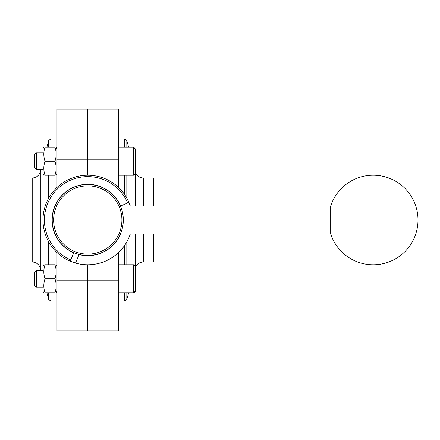 <?xml version="1.0" encoding="UTF-8"?>
<svg xmlns="http://www.w3.org/2000/svg" width="440" height="440" viewBox="0 0 440 440"><rect width="100%" height="100%" fill="white"/><g stroke="black" fill="none" stroke-linecap="round" stroke-linejoin="round"><path stroke-width="0.66" d="M45.045 161.227C43.406 165.88 43.406 170.549 45.045 175.225C43.406 175.225 43.406 175.225 45.045 175.225L54.923 175.225C56.568 170.572 56.568 165.907 54.923 161.227C56.568 156.58 56.568 151.91 54.923 147.235C56.568 147.235 56.568 147.235 54.923 147.235L45.045 147.235C43.406 151.888 43.406 156.552 45.045 161.227L54.923 161.227M45.045 147.235C43.406 147.235 43.406 147.235 45.045 147.235M43.797 175.225L42.988 173.822L42.988 148.638L43.797 147.235M45.045 278.773C43.406 283.421 43.406 288.09 45.045 292.765C43.406 292.765 43.406 292.765 45.045 292.765L54.923 292.765C56.568 288.112 56.568 283.448 54.923 278.773C56.568 274.12 56.568 269.451 54.923 264.776C56.568 264.776 56.568 264.776 54.923 264.776L45.045 264.776C43.406 269.429 43.406 274.093 45.045 278.773L54.923 278.773M45.045 264.776C43.406 264.776 43.406 264.776 45.045 264.776M43.797 292.765L42.988 291.363L42.988 266.178L43.797 264.776M54.923 292.765C56.568 292.765 56.568 292.765 54.923 292.765M34.595 154.55L34.595 167.91L36.311 169.626L36.311 152.834L34.595 154.55M42.988 152.834L36.311 152.834M128.639 147.235L126.83 140.503L124.669 138.842L118.553 138.842M153.532 206.008L153.532 178.019L143.33 178.019C139.222 177.771 136.521 175.698 135.218 171.798M153.532 233.992L153.532 261.982L143.33 261.982C139.222 262.229 136.521 264.303 135.218 268.202M118.553 147.235L133.661 147.235L135.344 148.918L135.344 172.222M135.344 267.779L135.311 291.418M118.553 159.852L118.553 109.175L87.769 109.175L87.769 175.225L87.769 159.852L118.553 159.852L118.553 187.484M87.769 280.148L87.769 330.825L56.98 330.825L56.98 280.148L87.769 280.148L87.769 264.776L87.769 280.148L118.553 280.148L118.553 330.825L87.769 330.825L87.769 280.148M87.769 255.684L87.769 255.541A35.541 35.541 0 0 1 56.986 202.23A35.541 35.541 0 0 1 118.547 202.23A35.541 35.541 0 0 1 87.769 255.541L87.769 255.684M118.553 201.96L118.553 202.235M118.553 237.765L118.553 238.04M118.553 252.516L118.553 280.148M135.344 266.459L133.661 264.776L118.553 264.776M42.988 270.375L36.311 270.375L36.311 287.166L42.988 287.166M36.311 287.166L34.595 285.45L34.595 272.091L36.311 270.375M118.553 175.225L133.661 175.225L133.661 147.235L135.344 148.918M54.923 175.225C56.568 175.225 56.568 175.225 54.923 175.225M120.593 233.992A35.684 35.684 0 0 1 79.096 254.612L73.772 252.824L70.208 261.19A44.776 44.776 0 0 1 56.98 187.484A44.776 44.776 0 0 1 128.959 202.439L130.3 206.008M70.208 261.19L75.493 263.065L79.096 254.612M73.772 252.824A35.684 35.684 0 0 1 71.715 188.133A35.684 35.684 0 0 1 120.593 206.008L127.672 202.989A43.379 43.379 0 0 0 57.096 189.327A43.379 43.379 0 0 0 70.758 259.903M130.3 233.992A44.776 44.776 0 0 1 75.493 263.065M128.959 202.439L127.672 202.989M120.879 232.909L122.452 227.766M123.2 217.223L122.892 214.588M122.447 212.223L121.875 210.007M121.484 208.764L121.308 208.241M120.439 233.992L330.688 233.992A44.776 44.776 0 0 0 418 220A44.776 44.776 0 0 0 330.688 206.008L120.439 206.008L120.725 206.701M330.688 206.008L330.688 233.992M87.769 254.144A34.144 34.144 0 0 1 58.201 202.928A34.144 34.144 0 0 1 117.337 202.928A34.144 34.144 0 0 1 87.769 254.144M40.898 169.626L40.315 171.798C39.012 175.698 36.311 177.771 32.208 178.019L22 178.019L22 261.982L32.208 261.982L32.208 178.019M87.769 109.175L87.769 159.852L56.98 159.852L56.98 109.175L87.769 109.175M56.98 280.148L56.98 252.516M56.98 238.04L56.98 237.765M56.98 202.235L56.98 201.96M56.98 187.484L56.98 159.852M56.98 138.842L50.864 138.842L50.864 147.235M46.898 147.235L48.703 140.503L50.864 138.842M124.669 138.842L124.669 147.235M124.669 175.225L124.669 194.639M124.669 245.361L124.669 264.776M124.669 292.765L124.669 301.158L118.553 301.158M126.83 140.503L126.83 147.235M126.83 175.225L126.83 198.115M126.83 241.885L126.83 264.776M126.83 292.765L126.83 299.497L124.669 301.158M135.218 174.18L135.218 206.008M135.218 233.992L135.218 265.821M143.33 178.019L143.33 206.008M143.33 233.992L143.33 261.982M133.661 264.776L133.661 292.765L134.42 292.584M40.315 171.798L40.315 268.202C39.012 264.303 36.311 262.229 32.208 261.982M50.864 175.225L50.864 194.639M50.864 245.361L50.864 264.776M50.864 292.765L50.864 301.158L56.98 301.158M48.703 140.503L48.703 147.235M48.703 175.225L48.703 198.115M48.703 241.885L48.703 264.776M48.703 292.765L48.703 299.497L50.864 301.158M56.98 266.178L56.177 264.776M56.98 291.363L56.177 292.765M42.988 169.626L36.311 169.626M128.639 292.765L126.83 299.497M134.772 292.347L135.135 291.891M135.344 291.082L133.661 292.765L118.553 292.765M133.661 175.225L135.344 173.541M56.98 148.638L56.177 147.235M56.98 173.822L56.177 175.225M40.315 268.202L40.898 270.375M46.898 292.765L48.703 299.497"/></g></svg>
